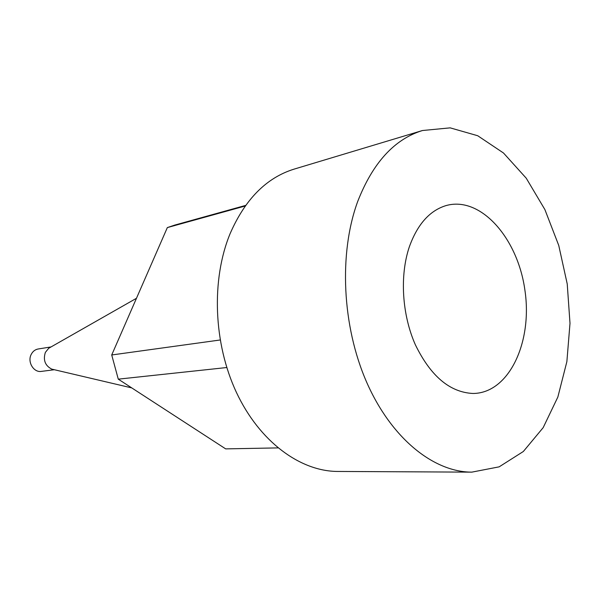 <?xml version="1.0" encoding="UTF-8"?>
<svg xmlns="http://www.w3.org/2000/svg" width="600" height="600" viewBox="0 0 600 600"><rect width="100%" height="100%" fill="white"/><g stroke="black" fill="none" stroke-linecap="round" stroke-linejoin="round"><path stroke-width="0.9" d="M277.95 447.9L225.683 448.882L118.275 379.155L111.72 354.968L167.34 227.587L174.765 225.083L245.647 205.403M167.34 227.587L245.212 206.002M111.72 354.968L220.147 339.99M118.275 379.155L226.785 367.53M422.452 130.523L294.105 169.125C266.49 177.69 245.167 199.178 230.13 233.603C211.125 279.585 213.428 343.395 236.468 392.513C259.553 441.66 300.173 471.39 337.785 471.45L471.81 472.14L499.155 466.845L523.335 451.5L543.18 427.635L557.85 397.05L566.873 361.642L570 323.325L567.232 283.98L558.75 245.46L544.898 209.595L526.23 178.185L503.498 153.007L477.713 135.735L450.173 127.86L422.452 130.523C394.365 139.208 372.78 162.863 357.705 201.48C338.707 253.132 342.03 326.062 366.653 382.2C391.312 438.405 433.612 472.132 471.81 472.14M409.335 246.833C417.405 224.43 429.577 210.697 445.853 205.642C480.51 195.57 517.755 238.065 524.895 290.093C532.77 342.022 509.077 393.315 472.995 393.472C449.842 392.362 430.62 376.118 415.335 344.715C401.947 314.535 399.63 275.475 409.335 246.833M54.36 369.72L41.4 371.392C33.787 372.772 27.225 362.108 31.125 354.577C32.678 351.442 35.025 349.575 38.168 348.99L51.06 346.928M53.588 369.54L51.72 369.105C45.09 365.625 42.968 360.053 45.375 352.38L48.713 348.263L50.377 347.317M51.72 369.105L131.738 387.9M48.713 348.263L136.47 298.282"/></g></svg>

